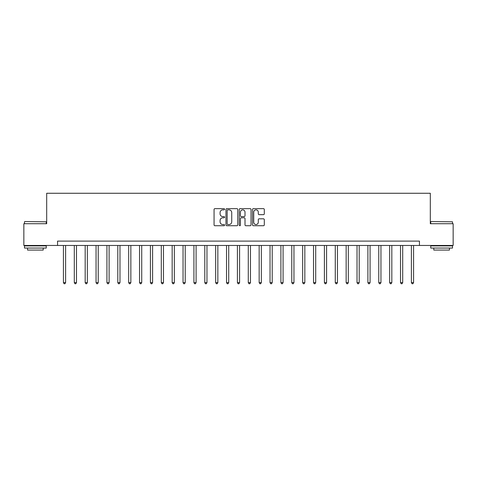 <?xml version="1.0" encoding="UTF-8"?>
<svg xmlns="http://www.w3.org/2000/svg" width="477" height="477" viewBox="0 0 477 477"><rect width="100%" height="100%" fill="white"/><g stroke="black" fill="none" stroke-linecap="round" stroke-linejoin="round"><path stroke-width="0.72" d="M224.584 209.248A0.596 0.596 0 0 0 223.981 208.646L214.912 208.646A0.853 0.853 0 0 0 214.06 209.504L214.06 224.87A0.853 0.853 0 0 0 214.912 225.728L223.981 225.728A0.596 0.596 0 0 0 224.584 225.126A0.596 0.596 0 0 0 223.981 224.53L222.813 224.53A2.731 2.731 0 0 1 220.076 221.799L220.076 220.517A2.731 2.731 0 0 1 222.813 217.786L223.981 217.786A0.596 0.596 0 0 0 224.584 217.19A0.596 0.596 0 0 0 223.981 216.588L222.813 216.588A2.731 2.731 0 0 1 220.076 213.857L220.076 212.575A2.731 2.731 0 0 1 222.813 209.844L223.981 209.844A0.596 0.596 0 0 0 224.584 209.248M263.453 214.668A0.853 0.853 0 0 0 264.306 213.815L264.306 209.504A0.853 0.853 0 0 0 263.453 208.646L253.376 208.646A0.853 0.853 0 0 0 252.524 209.504L252.524 224.87A0.853 0.853 0 0 0 253.376 225.728L263.453 225.728A0.853 0.853 0 0 0 264.306 224.87L264.306 219.664A0.853 0.853 0 0 0 263.453 218.812L259.142 218.812A0.853 0.853 0 0 0 258.29 219.664L258.29 222.246A2.284 2.284 0 0 1 256.006 224.53A2.284 2.284 0 0 1 253.722 222.246L253.722 212.128A2.284 2.284 0 0 1 256.006 209.844A2.284 2.284 0 0 1 258.29 212.128L258.29 213.815A0.853 0.853 0 0 0 259.142 214.668L263.453 214.668M57.556 245.458L23.85 245.458L23.85 223.713L46.686 223.713L46.686 193.263L430.314 193.263L430.314 223.713L453.15 223.713L453.15 245.458L419.444 245.458L419.444 241.112L57.556 241.112L57.556 245.458L419.444 245.458M237.755 209.504A0.853 0.853 0 0 0 236.896 208.646L226.825 208.646A0.853 0.853 0 0 0 225.967 209.504L225.967 224.87A0.853 0.853 0 0 0 226.825 225.728L236.896 225.728A0.853 0.853 0 0 0 237.755 224.87L237.755 209.504M240.104 208.646L250.175 208.646A0.853 0.853 0 0 1 251.033 209.504L251.033 224.87A0.853 0.853 0 0 1 250.175 225.728L245.864 225.728A0.853 0.853 0 0 1 245.011 224.87L245.011 218.639A0.853 0.853 0 0 0 244.158 217.786L241.296 217.786A0.853 0.853 0 0 0 240.444 218.639L240.444 225.126A0.596 0.596 0 0 1 239.848 225.728A0.596 0.596 0 0 1 239.245 225.126L239.245 209.504A0.853 0.853 0 0 1 240.104 208.646M227.762 209.844A0.596 0.596 0 0 0 227.165 210.44L227.165 223.934A0.596 0.596 0 0 0 227.762 224.53L229.002 224.53A2.731 2.731 0 0 0 231.733 221.799L231.733 212.575A2.731 2.731 0 0 0 229.002 209.844L227.762 209.844M245.011 212.17A2.284 2.284 0 0 0 242.727 209.886A2.284 2.284 0 0 0 240.444 212.17L240.444 215.735A0.853 0.853 0 0 0 241.296 216.588L244.158 216.588A0.853 0.853 0 0 0 245.011 215.735L245.011 212.17M63.429 245.458L63.429 282.605L65.605 282.605L65.605 245.458M65.605 282.605L64.955 283.737L64.085 283.737L63.429 282.605M74.305 245.458L74.305 282.605L76.481 282.605L76.481 245.458M76.481 282.605L75.825 283.737L74.955 283.737L74.305 282.605M85.18 245.458L85.18 282.605L87.351 282.605L87.351 245.458M87.351 282.605L86.701 283.737L85.83 283.737L85.18 282.605M96.05 245.458L96.05 282.605L98.226 282.605L98.226 245.458M98.226 282.605L97.576 283.737L96.706 283.737L96.05 282.605M106.926 245.458L106.926 282.605L109.102 282.605L109.102 245.458M109.102 282.605L108.446 283.737L107.581 283.737L106.926 282.605M24.762 221.537L46.251 221.799L24.762 221.537M35.376 248.07L24.5 248.07L24.5 245.893L46.251 245.893L46.251 248.07L35.376 248.07M43.204 248.07L43.204 250.067L27.547 250.067L27.547 248.07M431.011 221.537L452.5 221.799L431.011 221.537M441.624 248.07L430.749 248.07L430.749 245.893L452.5 245.893L452.5 248.07L441.624 248.07M449.453 248.07L449.453 250.067L433.796 250.067L433.796 248.07M117.801 245.458L117.801 282.605L119.977 282.605L119.977 245.458M119.977 282.605L119.322 283.737L118.451 283.737L117.801 282.605M128.677 245.458L128.677 282.605L130.847 282.605L130.847 245.458M130.847 282.605L130.197 283.737L129.327 283.737L128.677 282.605M139.546 245.458L139.546 282.605L141.723 282.605L141.723 245.458M141.723 282.605L141.073 283.737L140.202 283.737L139.546 282.605M150.422 245.458L150.422 282.605L152.598 282.605L152.598 245.458M152.598 282.605L151.942 283.737L151.072 283.737L150.422 282.605M161.298 245.458L161.298 282.605L163.468 282.605L163.468 245.458M163.468 282.605L162.818 283.737L161.947 283.737L161.298 282.605M172.167 245.458L172.167 282.605L174.343 282.605L174.343 245.458M174.343 282.605L173.694 283.737L172.823 283.737L172.167 282.605M183.043 245.458L183.043 282.605L185.219 282.605L185.219 245.458M185.219 282.605L184.563 283.737L183.699 283.737L183.043 282.605M193.918 245.458L193.918 282.605L196.095 282.605L196.095 245.458M196.095 282.605L195.439 283.737L194.568 283.737L193.918 282.605M204.794 245.458L204.794 282.605L206.964 282.605L206.964 245.458M206.964 282.605L206.314 283.737L205.444 283.737L204.794 282.605M215.664 245.458L215.664 282.605L217.84 282.605L217.84 245.458M217.84 282.605L217.19 283.737L216.319 283.737L215.664 282.605M226.539 245.458L226.539 282.605L228.716 282.605L228.716 245.458M228.716 282.605L228.06 283.737L227.189 283.737L226.539 282.605M237.415 245.458L237.415 282.605L239.585 282.605L239.585 245.458M239.585 282.605L238.935 283.737L238.065 283.737L237.415 282.605M248.284 245.458L248.284 282.605L250.461 282.605L250.461 245.458M250.461 282.605L249.811 283.737L248.94 283.737L248.284 282.605M259.16 245.458L259.16 282.605L261.336 282.605L261.336 245.458M261.336 282.605L260.68 283.737L259.81 283.737L259.16 282.605M270.036 245.458L270.036 282.605L272.206 282.605L272.206 245.458M272.206 282.605L271.556 283.737L270.686 283.737L270.036 282.605M280.905 245.458L280.905 282.605L283.082 282.605L283.082 245.458M283.082 282.605L282.432 283.737L281.561 283.737L280.905 282.605M291.781 245.458L291.781 282.605L293.957 282.605L293.957 245.458M293.957 282.605L293.301 283.737L292.437 283.737L291.781 282.605M302.656 245.458L302.656 282.605L304.833 282.605L304.833 245.458M304.833 282.605L304.177 283.737L303.306 283.737L302.656 282.605M313.532 245.458L313.532 282.605L315.702 282.605L315.702 245.458M315.702 282.605L315.053 283.737L314.182 283.737L313.532 282.605M324.402 245.458L324.402 282.605L326.578 282.605L326.578 245.458M326.578 282.605L325.928 283.737L325.058 283.737L324.402 282.605M335.277 245.458L335.277 282.605L337.454 282.605L337.454 245.458M337.454 282.605L336.798 283.737L335.927 283.737L335.277 282.605M346.153 245.458L346.153 282.605L348.323 282.605L348.323 245.458M348.323 282.605L347.673 283.737L346.803 283.737L346.153 282.605M357.023 245.458L357.023 282.605L359.199 282.605L359.199 245.458M359.199 282.605L358.549 283.737L357.678 283.737L357.023 282.605M367.898 245.458L367.898 282.605L370.074 282.605L370.074 245.458M370.074 282.605L369.419 283.737L368.554 283.737L367.898 282.605M378.774 245.458L378.774 282.605L380.95 282.605L380.95 245.458M380.95 282.605L380.294 283.737L379.424 283.737L378.774 282.605M389.649 245.458L389.649 282.605L391.82 282.605L391.82 245.458M391.82 282.605L391.17 283.737L390.299 283.737L389.649 282.605M400.519 245.458L400.519 282.605L402.695 282.605L402.695 245.458M402.695 282.605L402.045 283.737L401.175 283.737L400.519 282.605M411.395 245.458L411.395 282.605L413.571 282.605L413.571 245.458M413.571 282.605L412.915 283.737L412.045 283.737L411.395 282.605M24.5 223.713L24.5 221.799M29.461 245.893L29.461 245.458M41.29 245.893L41.29 245.458M46.251 223.713L46.251 221.799M430.749 223.713L430.749 221.799M435.71 245.893L435.71 245.458M447.539 245.893L447.539 245.458M452.5 223.713L452.5 221.799"/></g></svg>
